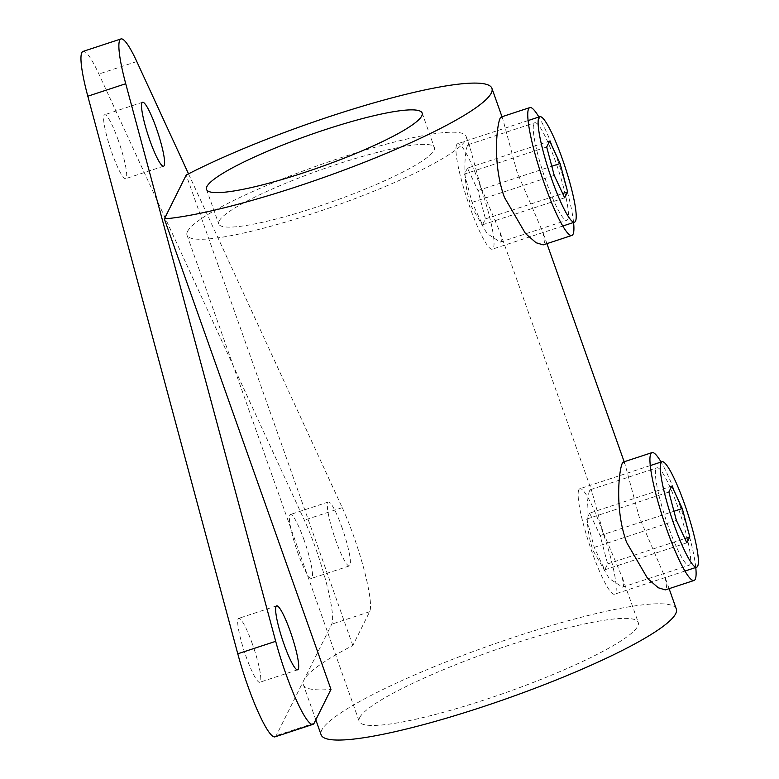 <?xml version="1.0" encoding="UTF-8"?>
<svg xmlns="http://www.w3.org/2000/svg" width="779" height="779" viewBox="0 0 779 779"><rect width="100%" height="100%" fill="white"/><g stroke="black" fill="none" stroke-linecap="round" stroke-linejoin="round"><path stroke-width="0.58" stroke-dasharray="3.9 2.92" d="M589.713 490.527C587.249 495.152 583.909 525.28 593.228 550.85L609.197 578.515L622.499 587.162L623.589 586.197L622.392 577.716L602.849 531.541L591.913 491.637L590.443 489.679L589.713 490.527M677.827 506.876A51.307 7.673 71.8 0 0 656.989 467.799A51.307 7.673 71.8 0 0 668.207 526.195A51.307 7.673 71.8 0 0 689.045 565.272A51.307 7.673 71.8 0 0 677.827 506.876M467.536 145.507C465.073 150.123 461.733 180.261 471.052 205.831L487.021 233.496L500.322 242.142L501.413 241.169L500.215 232.687L480.662 186.512L469.737 146.608L468.257 144.66L467.536 145.507M555.651 161.857A51.307 7.673 71.8 0 0 534.813 122.77A51.307 7.673 71.8 0 0 546.03 181.176A51.307 7.673 71.8 0 0 566.869 220.253A51.307 7.673 71.8 0 0 555.651 161.857M695.764 567.492A67.286 10.059 71.8 0 0 679.327 503.867A67.286 10.059 71.8 0 0 661.079 462.025M623.307 462.054L625.089 464.362L639.208 517.061L665.334 578.028L666.795 588.622L665.344 589.898M573.578 222.473A67.286 10.059 71.8 0 0 557.141 158.848A67.286 10.059 71.8 0 0 538.893 117.006M501.121 117.025L502.903 119.343L517.032 172.042L543.158 233.009L544.609 243.593L543.167 244.869M219.103 221.08A114.386 16.914 160.5 0 1 329.098 166.949A114.386 16.914 160.5 0 1 434.38 147.562A114.386 16.914 160.5 0 1 433.991 150.405A114.386 16.914 160.5 0 1 324.006 204.536A114.386 16.914 160.5 0 1 218.724 223.924A114.386 16.914 160.5 0 1 219.103 221.08M359.664 717.644A148.029 21.89 160.5 0 1 502.007 647.592A148.029 21.89 160.5 0 1 638.254 622.499A148.029 21.89 160.5 0 1 637.758 626.189A148.029 21.89 160.5 0 1 495.415 696.231A148.029 21.89 160.5 0 1 359.168 721.325A148.029 21.89 160.5 0 1 359.664 717.644M187.505 231.47A148.029 21.89 160.5 0 1 329.848 161.428A148.029 21.89 160.5 0 1 466.095 136.325A148.029 21.89 160.5 0 1 465.599 140.016A148.029 21.89 160.5 0 1 323.256 210.057A148.029 21.89 160.5 0 1 187.009 235.161A148.029 21.89 160.5 0 1 187.505 231.47M118.311 140.376A33.643 5.034 71.8 0 0 104.639 114.747A33.643 5.034 71.8 0 0 112.001 153.044A33.643 5.034 71.8 0 0 125.662 178.664A33.643 5.034 71.8 0 0 118.311 140.376M252.386 643.97A33.643 5.034 71.8 0 0 238.725 618.351A33.643 5.034 71.8 0 0 246.086 656.639A33.643 5.034 71.8 0 0 259.748 682.268A33.643 5.034 71.8 0 0 252.386 643.97M304.112 540.11A33.643 5.034 71.8 0 0 290.45 514.481A33.643 5.034 71.8 0 0 297.802 552.778A33.643 5.034 71.8 0 0 311.464 578.398A33.643 5.034 71.8 0 0 304.112 540.11M342.03 527.636A33.643 5.034 71.8 0 0 328.368 502.007A33.643 5.034 71.8 0 0 335.73 540.305A33.643 5.034 71.8 0 0 349.391 565.934A33.643 5.034 71.8 0 0 342.03 527.636M275.026 736.846A67.286 10.059 71.8 0 0 276.224 735.658L303.976 679.931A188.411 27.859 -19.5 0 1 352.819 645.518L369.645 611.719A67.286 10.059 71.8 0 0 353.744 536.322A67.286 10.059 71.8 0 0 342.254 507.665L188.508 173.844M315.816 719.835L303.343 684.614A188.411 27.859 -19.5 0 1 303.976 679.931L331.727 624.193A67.286 10.059 71.8 0 0 315.826 548.796A67.286 10.059 71.8 0 0 304.336 520.129L98.865 74.015A67.286 10.059 71.8 0 0 83.022 51.424M676.308 609.022A188.411 27.859 -19.5 0 0 502.903 640.961A188.411 27.859 -19.5 0 0 321.746 730.108A188.411 27.859 -19.5 0 0 321.114 734.801M303.343 684.614A188.411 27.859 -19.5 0 0 330.968 689.396M352.819 645.518L186.21 175.032M578.846 489.728A55.513 8.296 71.8 0 0 590.609 548.017A55.513 8.296 71.8 0 0 614.514 594.211A55.513 8.296 71.8 0 0 615.498 593.228A55.513 8.296 71.8 0 0 603.735 534.939A55.513 8.296 71.8 0 0 579.829 488.745A55.513 8.296 71.8 0 0 578.846 489.728M589.654 513.118L586.704 519.038L594.231 547.403L604.699 569.839L607.639 563.918L600.122 535.553L589.654 513.118L671.819 486.096M594.231 547.403L676.386 520.382M586.704 519.038L668.869 492.016M600.122 535.553L673.971 511.267M607.639 563.918L684.858 538.523M604.699 569.839L686.854 542.817M456.669 144.699A55.513 8.296 71.8 0 0 468.432 202.998A55.513 8.296 71.8 0 0 492.338 249.192A55.513 8.296 71.8 0 0 493.321 248.209A55.513 8.296 71.8 0 0 481.558 189.91A55.513 8.296 71.8 0 0 457.653 143.725A55.513 8.296 71.8 0 0 456.669 144.699M467.478 168.098L464.527 174.019L472.045 202.374L482.513 224.81L485.463 218.889L477.946 190.534L467.478 168.098L549.643 141.077M472.045 202.374L554.21 175.353M464.527 174.019L546.692 146.997M477.946 190.534L551.795 166.248M485.463 218.889L562.672 193.504M482.513 224.81L564.678 197.798M342.254 507.665L304.336 520.129M314.141 723.185L276.224 735.658M369.645 611.719L331.727 624.193M136.792 61.541L98.865 74.015M590.443 489.679L656.989 467.799M468.257 144.66L534.813 122.77M422.16 113.052L434.38 147.562M466.095 136.325L469.737 146.608M500.215 232.687L591.913 491.637M622.392 577.716L638.254 622.499M142.567 102.273L104.639 114.747M276.642 605.877L238.725 618.351M328.368 502.007L290.45 514.481M669.103 588.661L665.334 578.028M625.089 464.362L624.164 461.772M546.926 243.632L543.158 233.009M502.903 119.343L501.988 116.743M349.391 565.934L311.464 578.398M297.666 669.794L259.748 682.268M163.58 166.2L125.662 178.664M187.009 235.161L359.168 721.325M206.503 189.424L218.724 223.924M500.322 242.142L566.869 220.253M622.499 587.162L689.045 565.272M684.955 571.046L614.514 594.211M650.27 465.579L579.829 488.745M562.779 226.027L492.338 249.192M528.094 120.56L457.653 143.725"/><path stroke-width="1.17" d="M661.079 462.025A67.286 10.059 71.8 0 0 651.994 452.618A67.286 10.059 71.8 0 0 666.707 529.204A67.286 10.059 71.8 0 0 694.04 580.462A67.286 10.059 71.8 0 0 695.764 567.492M694.04 580.462L665.344 589.898L658.265 587.765L647.69 578.593L626.598 542.398C614.349 508.736 619.159 469.201 622.363 463.154L623.307 462.054L651.994 452.618M538.893 117.006A67.286 10.059 71.8 0 0 529.817 107.59A67.286 10.059 71.8 0 0 544.531 184.175A67.286 10.059 71.8 0 0 571.864 235.433A67.286 10.059 71.8 0 0 573.578 222.473M571.864 235.433L543.167 244.869L536.079 242.746L525.504 233.564L504.422 197.369C492.172 163.717 496.983 124.182 500.186 118.135L501.121 117.025L529.817 107.59M206.893 186.57A114.386 16.914 160.5 0 1 316.878 132.449A114.386 16.914 160.5 0 1 422.16 113.052A114.386 16.914 160.5 0 1 421.78 115.905A114.386 16.914 160.5 0 1 311.785 170.036A114.386 16.914 160.5 0 1 206.503 189.424A114.386 16.914 160.5 0 1 206.893 186.57M156.228 127.902A33.643 5.034 71.8 0 0 142.567 102.273A33.643 5.034 71.8 0 0 149.919 140.571A33.643 5.034 71.8 0 0 163.58 166.2A33.643 5.034 71.8 0 0 156.228 127.902M290.314 631.506A33.643 5.034 71.8 0 0 276.642 605.877A33.643 5.034 71.8 0 0 284.004 644.165A33.643 5.034 71.8 0 0 297.666 669.794A33.643 5.034 71.8 0 0 290.314 631.506M315.816 719.835L321.114 734.801A188.411 27.859 -19.5 0 0 494.519 702.862A188.411 27.859 -19.5 0 0 675.675 613.716A188.411 27.859 -19.5 0 0 676.308 609.022L669.103 588.661M164.359 218.909A188.411 27.859 -19.5 0 0 355.565 165.703A188.411 27.859 -19.5 0 0 491.296 93.042A188.411 27.859 -19.5 0 0 491.929 88.348A188.411 27.859 -19.5 0 0 376.491 102.117A188.411 27.859 -19.5 0 0 186.21 175.032L164.359 218.909L330.968 689.396L314.141 723.185A67.286 10.059 71.8 0 1 312.954 724.373L275.026 736.846A67.286 10.059 71.8 0 1 237.78 653.795L87.813 96.206A67.286 10.059 71.8 0 1 83.022 51.424L120.949 38.95A67.286 10.059 71.8 0 0 125.731 83.733L275.698 641.321A67.286 10.059 71.8 0 0 312.954 724.373M188.508 173.844L136.792 61.541A67.286 10.059 71.8 0 0 120.949 38.95M661.011 462.707A55.513 8.296 71.8 0 0 672.774 520.995A55.513 8.296 71.8 0 0 696.679 567.19A55.513 8.296 71.8 0 0 697.663 566.216A55.513 8.296 71.8 0 0 685.9 507.918A55.513 8.296 71.8 0 0 661.994 461.723A55.513 8.296 71.8 0 0 661.011 462.707M668.869 492.016L676.386 520.382L686.854 542.817L689.804 536.897L682.287 508.541L671.819 486.096L668.869 492.016M673.971 511.267L682.287 508.541M684.858 538.523L689.804 536.897M538.834 117.678A55.513 8.296 71.8 0 0 550.597 175.976A55.513 8.296 71.8 0 0 574.503 222.171A55.513 8.296 71.8 0 0 575.486 221.187A55.513 8.296 71.8 0 0 563.723 162.899A55.513 8.296 71.8 0 0 539.818 116.704A55.513 8.296 71.8 0 0 538.834 117.678M546.692 146.997L554.21 175.353L564.678 197.798L567.628 191.868L560.111 163.512L549.643 141.077L546.692 146.997M551.795 166.248L560.111 163.512M562.672 193.504L567.628 191.868M275.698 641.321L237.78 653.795M125.731 83.733L87.813 96.206M624.164 461.772L546.926 243.632M501.988 116.743L491.929 88.348M696.679 567.19L684.955 571.046M661.994 461.723L650.27 465.579M574.503 222.171L562.779 226.027M539.818 116.704L528.094 120.56"/></g></svg>
